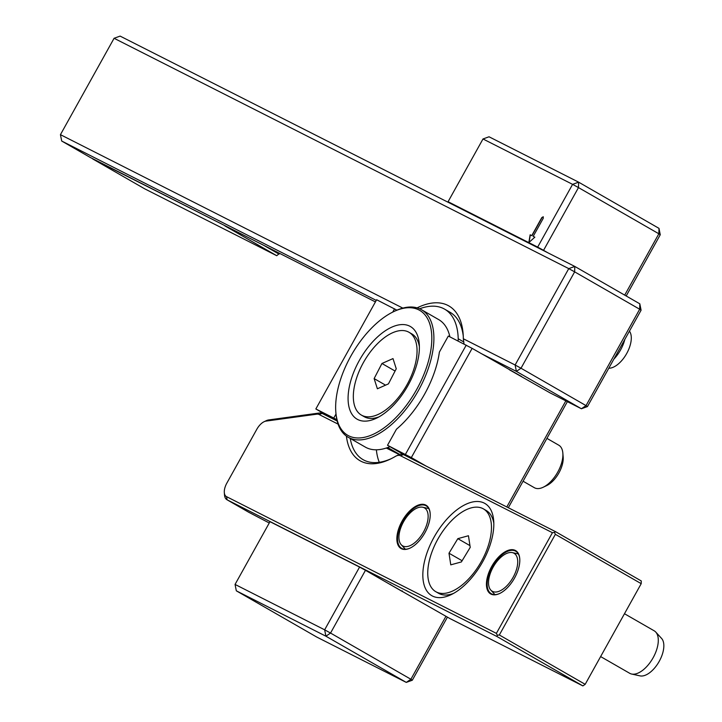 <?xml version="1.0" encoding="UTF-8"?>
<svg xmlns="http://www.w3.org/2000/svg" width="722" height="722" viewBox="0 0 722 722"><rect width="100%" height="100%" fill="white"/><g stroke="black" fill="none" stroke-linecap="round" stroke-linejoin="round"><path stroke-width="1.08" d="M543.233 218.36L543.224 216.762L541.78 217.62L531.771 235.616L530.147 234.794L528.838 242.556L534.84 237.177L533.206 236.347L543.233 218.36M543.305 216.826L541.78 217.62M411.332 457.586L387.515 445.275L396.459 429.211A73.554 37.625 -60.1 0 0 424.635 394.068A73.554 37.625 -60.1 0 0 439.373 352.11L448.317 336.046L472.125 348.356L411.332 457.586L426.314 466.195M396.892 310.162L376.64 299.738L315.848 408.959L332.237 418.543M336.001 414.022L333.763 418.038L315.848 408.959M394.555 308.817L392.732 312.103M359.574 567.068L269.983 521.681L235.056 584.432L324.647 629.819L359.574 567.068L365.467 570.308L330.541 633.059L410.899 679.258L445.952 616.29M325.911 636.208L236.32 590.822L316.687 637.021L406.278 682.398L325.911 636.208L330.541 633.059L324.647 629.819L325.911 636.208M624.701 295.127L658.852 233.784L578.484 187.585L543.558 250.335L537.664 247.105L572.591 184.354L483 138.967L489.038 136.783L578.629 182.17L658.996 228.36L660.26 234.749L626.182 295.975M567.366 401.649L508.315 507.737M447.423 617.139L412.316 680.223L410.899 679.258L406.278 682.398L412.316 680.223M483 138.967L448.073 201.718L453.506 204.994M537.664 247.105L448.073 201.718M543.558 250.335L547.583 252.646M521.555 376.496L472.125 348.356M405.439 454.346L466.231 345.125M399.257 454.58L386.306 448.028M406.152 455.988L387.515 445.275M386.46 447.974L399.401 454.535M336.885 419.834L333.763 418.038M402.235 590.876L401.992 591.3L365.467 570.308M506.799 506.97L565.849 400.872M572.591 184.354L578.484 187.585L578.629 182.17L572.591 184.354M658.996 228.36L658.852 233.784L660.26 234.749M235.056 584.432L236.32 590.822M390.674 584.531L389.799 584.297M534.831 237.186L533.206 236.347M531.771 235.616L530.327 234.903L529.073 242.348M531.952 235.724L541.969 217.728M350.811 356.163A72.083 36.867 -60.1 0 0 335.838 412.118A72.083 36.867 -60.1 0 0 366.632 436.756A72.083 36.867 -60.1 0 0 416.657 389.519A72.083 36.867 -60.1 0 0 430.023 324.701A72.083 36.867 -60.1 0 0 393.571 311.687A72.083 36.867 -60.1 0 0 350.811 356.163M393.571 311.687L394.862 311.074A73.554 37.625 119.9 0 1 421.486 309.702A73.554 37.625 119.9 0 1 418.426 390.494A73.554 37.625 119.9 0 1 348.175 437.243A73.554 37.625 119.9 0 1 335.956 413.553L335.838 412.118M408.147 385.214A53.446 27.337 -60.1 0 0 419.247 343.726A53.446 27.337 -60.1 0 0 396.414 325.451A53.446 27.337 -60.1 0 0 359.321 360.477A53.446 27.337 -60.1 0 0 349.412 408.544A53.446 27.337 -60.1 0 0 376.442 418.191A53.446 27.337 -60.1 0 0 408.147 385.214M348.175 437.243L365.341 447.108A73.554 37.625 -60.1 0 0 389.934 446.656M449.914 336.858A73.554 37.625 -60.1 0 0 438.651 319.575L421.486 309.702M458.091 341.001A14.711 7.527 -60.1 0 0 458.217 338.771A80.909 41.389 -60.1 0 0 444.581 309.133A80.909 41.389 -60.1 0 0 443.597 308.601A80.909 41.389 -60.1 0 0 419.653 308.781M519.759 558.864A24.521 12.545 -60.1 0 0 515.716 551.211A24.521 12.545 -60.1 0 0 515.409 551.048A24.521 12.545 -60.1 0 0 492.296 566.788A24.521 12.545 -60.1 0 0 491.276 593.719A24.521 12.545 -60.1 0 0 491.574 593.881A24.521 12.545 -60.1 0 0 499.931 593.367M515.282 550.408A25.008 12.788 119.9 0 1 519.741 558.629A25.008 12.788 119.9 0 1 499.714 593.466A25.008 12.788 119.9 0 1 490.969 594.098A25.008 12.788 119.9 0 1 491.7 566.463A25.008 12.788 119.9 0 1 515.282 550.408M424.96 532.656A25.008 12.788 119.9 0 1 410.123 548.079A25.008 12.788 119.9 0 1 397.479 543.567A25.008 12.788 119.9 0 1 402.109 521.076A25.008 12.788 119.9 0 1 419.464 504.696A25.008 12.788 119.9 0 1 430.15 513.243A25.008 12.788 119.9 0 1 424.96 532.656M430.168 513.477A24.521 12.545 -60.1 0 0 426.115 505.824A24.521 12.545 -60.1 0 0 402.705 521.401A24.521 12.545 -60.1 0 0 401.685 548.332A24.521 12.545 -60.1 0 0 410.34 547.98M386.288 582.275L449.598 618.384L582.871 685.9L497.025 636.551L227.132 499.823A14.711 7.527 119.9 0 1 226.952 499.732A14.711 7.527 119.9 0 1 224.506 494.994L224.316 492.603A12.256 6.272 -60.1 0 0 226.5 496.637L496.393 633.365L552.42 532.701L400.421 455.699A12.256 6.272 -60.1 0 0 396.134 456.006A12.256 6.272 -60.1 0 0 395.376 456.421A83.364 42.643 119.9 0 1 390.187 459.183A83.364 42.643 119.9 0 1 346.398 436.088M432.46 596.038A53.202 27.21 -60.1 0 0 451.07 594.693A53.202 27.21 -60.1 0 0 493.686 520.571A53.202 27.21 -60.1 0 0 484.2 503.081A53.202 27.21 -60.1 0 0 434.03 537.249A53.202 27.21 -60.1 0 0 432.46 596.038M396.134 456.006L398.3 454.977A14.711 7.527 119.9 0 1 403.445 454.607L555.435 531.609L641.28 580.957L641.208 583.665L555.362 534.316L499.335 634.981L585.181 684.33L582.871 685.9M641.208 583.665L585.181 684.33M269.252 522.99L248.837 512.304M338.077 424.121L319.079 414.491A12.256 6.272 -60.1 0 0 316.805 414.166L266.084 421.097A12.256 6.272 -60.1 0 0 264.072 421.729A12.256 6.272 -60.1 0 0 256.806 429.292L226.861 483.09A12.256 6.272 -60.1 0 0 224.316 492.603M264.072 421.729L266.238 420.7A14.711 7.527 119.9 0 1 268.647 419.942L319.368 413.011A14.711 7.527 119.9 0 1 322.093 413.399L337.165 421.034M350.233 438.425A80.909 41.389 -60.1 0 0 363.067 459.652A80.909 41.389 -60.1 0 0 391.27 458.65M379.285 462.297A80.909 41.389 119.9 0 1 376.37 449.806M555.435 531.609L554.487 532.439L555.362 534.316M499.335 634.981L497.268 635.243L497.025 636.551M554.487 532.439L552.42 532.701M497.268 635.243L496.393 633.365M376.27 300.397L61.704 141.043L90.196 157.423L375.431 301.913M509.38 369.772L550.047 392.867L581.409 408.76L516.383 371.379L480.888 353.392M417.108 307.861A85.81 43.898 119.9 0 1 463.109 333.564A85.81 43.898 119.9 0 1 463.334 338.762L515.12 364.998L568.755 268.62L114.085 38.284L120.114 36.1L574.793 266.436L639.818 303.818L639.674 309.233L641.091 310.198L587.446 406.576L586.029 405.611L639.674 309.233L574.649 271.851L521.013 368.229L586.029 405.611L581.409 408.76L587.446 406.576M114.085 38.284L60.44 134.662L402.822 308.104M463.262 336.028A80.909 41.389 -60.1 0 0 450.068 312.283L444.581 309.133M641.091 310.198L639.818 303.818M574.649 271.851L574.793 266.436L568.755 268.62L574.649 271.851M521.013 368.229L515.12 364.998L516.383 371.379L521.013 368.229M464.029 344.006L463.334 338.762M61.704 141.043L60.44 134.662M279.513 253.332L276.752 255.714L144.608 188.776L92.732 158.957L225.093 225.76M263.765 245.345L279.062 254.144M276.752 255.714L224.885 225.896M435.808 591.697A47.76 24.431 -60.1 0 0 473.235 573.629A47.76 24.431 -60.1 0 0 491.077 522.024A47.76 24.431 -60.1 0 0 483.415 508.884A47.76 24.431 -60.1 0 0 445.988 526.961A47.76 24.431 -60.1 0 0 428.137 578.566A47.76 24.431 -60.1 0 0 435.808 591.697L438.588 593.294A47.76 24.431 -60.1 0 0 453.551 593.403M448.994 553.214L457.838 538.657L468.452 535.742L470.221 547.375L461.385 561.933L450.772 564.848L448.994 553.214L462.107 560.741M493.821 523.36A47.76 24.431 -60.1 0 0 486.186 510.481L483.415 508.884M469.959 545.624L457.838 538.657M493.126 567.185A21.886 11.2 -60.1 0 0 490.807 590.1A21.886 11.2 -60.1 0 0 513.125 577.32A21.886 11.2 -60.1 0 0 512.349 552.628A21.886 11.2 -60.1 0 0 493.126 567.185M600.623 656.578L629.719 673.301A24.521 12.545 -60.1 0 0 631.606 674.032A24.521 12.545 -60.1 0 0 653.139 657.724A24.521 12.545 -60.1 0 0 655.738 632.057A24.521 12.545 -60.1 0 0 654.159 630.793L624.476 613.727M631.606 674.032L640.026 675.873A21.886 11.2 -60.1 0 0 659.24 661.316A21.886 11.2 -60.1 0 0 661.56 638.401L655.738 632.057M403.535 521.798A21.886 11.2 119.9 0 1 422.758 507.241A21.886 11.2 119.9 0 1 423.534 531.933A21.886 11.2 119.9 0 1 401.215 544.713A21.886 11.2 119.9 0 1 403.535 521.798M523.071 481.222L534.334 487.693A24.521 12.545 -60.1 0 0 543.206 487.242L546.78 485.536A20.46 10.46 -60.1 0 0 559.496 471.845A20.46 10.46 -60.1 0 0 563.169 457.035L562.844 453.082A24.521 12.545 -60.1 0 0 558.765 445.185L546.924 438.371M543.206 487.242A24.521 12.545 -60.1 0 0 558.431 470.834A24.521 12.545 -60.1 0 0 562.844 453.082M419.383 346.65A47.76 24.431 -60.1 0 0 411.775 333.871L408.995 332.273A47.76 24.431 -60.1 0 0 362.038 365.124A47.76 24.431 -60.1 0 0 361.388 415.087A47.76 24.431 -60.1 0 0 408.345 382.245A47.76 24.431 -60.1 0 0 408.995 332.273M388.445 383.878L377.38 388.779L374.131 378.59L381.947 363.491L393.003 358.59L396.252 368.78L388.445 383.878M361.388 415.087L364.168 416.684A47.76 24.431 -60.1 0 0 379.032 416.838M385.557 385.151L374.131 378.59M395.087 371.045L381.947 363.491M629.44 331.127A21.886 11.2 119.9 0 1 626.696 353.518A21.886 11.2 119.9 0 1 608.781 368.229M624.819 339.421A24.521 12.545 119.9 0 1 620.586 349.926A24.521 12.545 119.9 0 1 613.835 359.159M458.217 338.771L463.533 341.831M226.5 496.637L227.132 499.823L249.352 512.602M319.079 414.491L322.093 413.399M316.805 414.166L319.368 413.011M266.084 421.097L268.647 419.942M403.445 454.607L400.421 455.699M387.714 447.541L399.717 454.436M226.952 499.732L249.09 512.458M490.807 590.1L494.958 594.621M512.349 552.628L518.342 553.945M422.758 507.241L428.751 508.559M401.215 544.713L405.367 549.234"/></g></svg>
